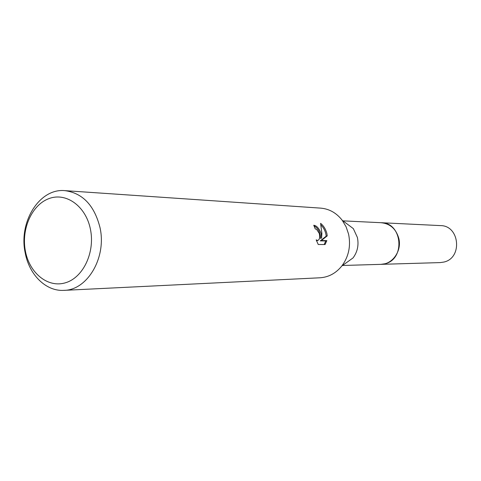 <?xml version="1.0" encoding="UTF-8"?>
<svg xmlns="http://www.w3.org/2000/svg" width="481" height="481" viewBox="0 0 481 481"><rect width="100%" height="100%" fill="white"/><g stroke="black" fill="none" stroke-linecap="round" stroke-linejoin="round"><path stroke-width="0.72" d="M342.947 220.857L381.295 222.721C390.187 223.707 396.013 228.902 398.779 238.305C402.05 250.751 392.574 264.406 380.898 264.352L342.52 265.482M380.874 222.703C389.971 223.509 395.941 228.709 398.785 238.299C402.11 250.932 392.31 264.718 380.477 264.364M64.881 190.638L320.677 208.129C329.305 208.868 336.508 212.945 342.274 220.352L353.331 228.619L357.395 237.47C358.934 245.088 357.485 251.9 353.048 257.918L341.835 265.969C335.924 273.268 328.649 277.206 320.009 277.784L63.925 290.362C45.948 291.522 29.125 274.759 25.168 252.699C18.464 221.927 39.514 188.059 64.881 190.638C82.69 193.061 94.408 205.423 100.036 227.735C106.728 257.582 87.41 290.235 63.925 290.362M342.274 220.352L346.11 226.828L348.581 234.127C350.968 246.001 348.719 256.62 341.835 265.969M321.074 233.417L321.579 238.065L321.891 233.441L320.593 223.34C323.641 225.793 325.745 229.203 326.906 233.568L327.236 235.876L321.35 240.56L326.839 240.632L325.066 244.534L318.236 244.492L316.191 239.863L317.761 240.494C319.643 239.592 320.136 237.217 319.234 233.369L316.696 229.491L315.223 228.854L313.762 225.246C316.666 225.637 319.101 228.361 321.074 233.417M90.452 229.365C95.184 252.303 83.225 277.543 65.602 282.732C48.04 288.263 29.485 273.232 25.397 251.106C21.062 229.064 31.914 204.629 49.158 198.533C66.324 192.111 85.985 206.337 90.452 229.365M314.075 225.938C318.127 228.15 320.274 232.299 320.508 238.378L321.579 238.065M316.865 240.759L316.528 240.837M324.182 244.528L325.763 240.945L320.268 240.879L326.184 236.189L327.242 235.876M326.184 236.183C325.739 231.854 324.026 228.15 321.043 225.09M325.763 240.945L326.839 240.632M320.268 240.879L321.35 240.56M380.699 222.691L440.53 225.607C459.74 225.517 462.764 258.087 443.867 262.061L440.175 262.596L380.297 264.364M381.301 222.715C402.356 222.571 405.669 259.295 384.95 263.756L380.904 264.358M317.761 240.494L316.672 240.813"/></g></svg>
